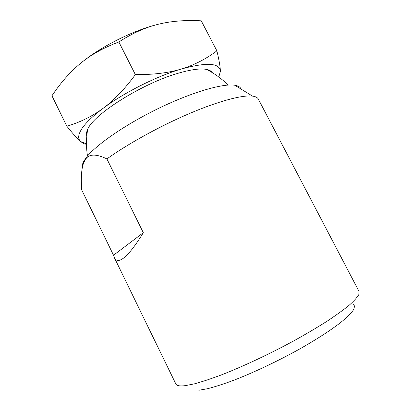 <?xml version="1.0" encoding="UTF-8"?>
<svg xmlns="http://www.w3.org/2000/svg" width="411" height="411" viewBox="0 0 411 411"><rect width="100%" height="100%" fill="white"/><g stroke="black" fill="none" stroke-linecap="round" stroke-linejoin="round"><path stroke-width="0.62" d="M114.376 257.712L175.867 384.008C176.668 385.739 179.766 386.294 185.161 385.667L194.372 383.848C201.991 381.778 210.982 378.808 221.339 374.93C242.978 366.489 269.539 354.035 293.906 340.806C305.815 334.189 316.686 327.773 326.524 321.561C335.566 315.591 343.051 310.213 348.975 305.414C353.933 301.032 357.216 297.425 358.824 294.595L359.055 291.471L258.293 99.046C257.502 97.494 255.565 96.518 252.498 96.117C242.557 94.833 219.042 100.926 189.635 113.446C160.249 125.972 127.775 143.907 106.911 158.918L143.321 232.693C134.993 246.215 128.237 254.805 123.059 258.468C118.871 261.339 115.979 261.088 114.376 257.712L113.523 255.241L81.727 189.939C80.869 177.917 81.44 169.116 83.428 163.537L85.611 159.247C89.053 153.842 96.153 153.735 106.911 158.918M82.354 167.513C81.984 165.962 82.39 164.02 83.582 161.693L85.673 158.374C94.417 146.085 123.922 125.298 157.767 108.781C191.608 92.239 223.07 83.171 234.881 85.267C238.323 85.842 240.389 87.117 241.082 89.084M113.523 255.241L143.321 232.693M198.826 390.28L207.781 388.657C215.153 386.746 223.774 383.961 233.654 380.309C254.234 372.335 279.018 360.56 301.047 348.225C317.215 338.988 330.855 330.105 340.596 322.584C346.355 317.847 350.501 313.809 353.039 310.469C354.652 307.567 354.765 305.44 353.368 304.089M66.859 126.259C73.189 134.125 77.854 139.252 80.864 141.631C77.736 139.118 77.982 134.936 81.604 129.09C85.437 123.13 92.624 116.195 103.156 108.288C123.865 92.727 156.653 76.251 181.246 69.038C206.887 62.061 219.921 62.873 220.358 71.483C220.394 67.574 219.238 60.7 216.89 50.846C205.706 59.199 193.822 65.262 181.246 69.038C168.787 72.87 153.493 74.735 135.363 74.632C124.523 89.29 113.785 100.51 103.156 108.288C92.506 116.19 80.402 122.18 66.859 126.259L51.945 95.789C60.854 82.452 70.456 71.581 80.741 63.191C100.746 46.643 133.282 30.316 158.266 24.275C171.027 21.1 185.351 19.944 201.246 20.817L216.89 50.846M86.819 135.954C86.14 134.222 86.438 132.018 87.697 129.352C93.205 114.582 141.8 83.705 177.691 73.394C190.632 69.572 200.203 68.236 206.409 69.387C209.307 69.952 211.249 71.021 212.246 72.598M86.48 143.86L80.864 141.631C83.356 143.645 85.231 144.436 86.485 144.009M220.358 71.483L218.806 77.016M80.741 63.191C90.918 54.766 103.623 47.686 118.856 41.963C132.409 33.24 145.545 27.347 158.266 24.275M135.363 74.632L118.856 41.963M83.582 161.693L83.428 163.537M234.881 85.267L252.498 96.117M87.697 129.352C86.151 138.317 86.084 147.215 87.502 156.046M228.013 85.072C221.745 78.691 214.547 73.461 206.409 69.387"/></g></svg>
